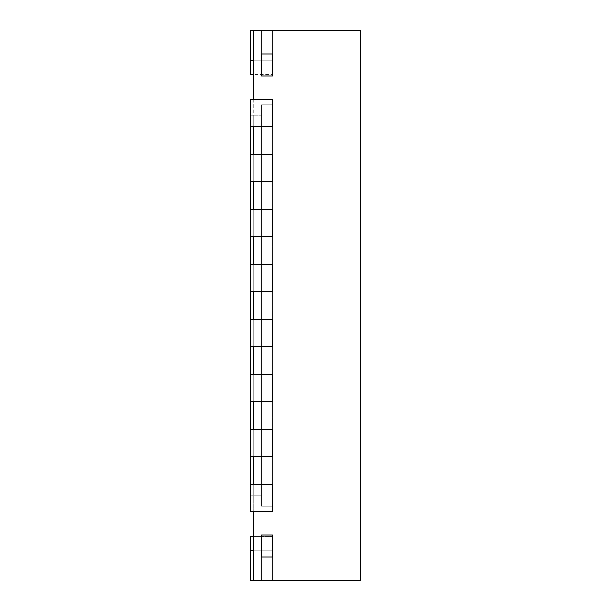 <?xml version="1.0" encoding="UTF-8"?>
<svg xmlns="http://www.w3.org/2000/svg" width="611" height="611" viewBox="0 0 611 611"><rect width="100%" height="100%" fill="white"/><g stroke="black" fill="none" stroke-linecap="round" stroke-linejoin="round"><path stroke-width="0.46" stroke-dasharray="3.06 2.29" d="M253.26 550.206L253.26 580.45L253.26 536.458L253.26 550.206L253.26 536.458L253.26 550.206L253.26 536.458L253.26 550.206L253.26 536.458L253.26 550.206L253.26 536.458L253.26 550.206L253.26 536.458L253.26 550.206L253.26 536.458L253.26 550.206L253.26 536.458L253.26 550.206L272.506 550.206L272.506 580.45L272.506 535.03L272.506 580.45L272.506 535.03L261.508 535.03L272.506 535.03L261.508 535.03L261.508 580.45L272.506 580.45L272.506 536.458L272.506 580.45L272.506 536.458L272.506 580.45L272.506 536.458L272.506 580.45L272.506 536.458L272.506 580.45L272.506 536.458L272.506 580.45L272.506 536.458L272.506 580.45L272.506 536.458L272.506 580.45L272.506 536.458L272.506 550.206L250.51 550.206L250.51 536.458L250.51 580.45L250.51 536.458L250.51 580.45L272.506 580.45L272.506 535.03L261.508 535.03L261.508 580.45L272.506 580.45L261.508 580.45L272.506 580.45L261.508 580.45L272.506 580.45L272.506 557.026L272.506 580.45L261.508 580.45L261.508 557.026L272.506 557.026L261.508 557.026L261.508 535.03L261.508 580.45L261.508 535.03L272.506 535.03L272.506 580.45L261.508 580.45L261.508 535.03L272.506 535.03L272.506 557.026L261.508 557.026L272.506 557.026L272.506 580.45L253.26 580.45L253.26 30.55L253.26 74.542L253.26 60.794L253.26 74.542L253.26 60.794L253.26 74.542L253.26 60.794L253.26 74.542L253.26 60.794L253.26 74.542L253.26 60.794L253.26 74.542L253.26 60.794L253.26 74.542L253.26 60.794L253.26 74.542L253.26 60.794L272.506 60.794L272.506 30.55L272.506 75.97L272.506 30.55L272.506 53.974L261.508 53.974L272.506 53.974L261.508 53.974L261.508 30.55L272.506 30.55L272.506 74.542L272.506 30.55L272.506 74.542L272.506 30.55L272.506 74.542L272.506 30.55L272.506 74.542L272.506 30.55L272.506 74.542L272.506 30.55L272.506 74.542L272.506 30.55L272.506 74.542L272.506 30.55L272.506 74.542L272.506 30.55L272.506 74.542L272.506 30.55L272.506 74.542L272.506 30.55L272.506 74.542L272.506 30.55L272.506 74.542L272.506 30.55L272.506 74.542L272.506 30.55L272.506 74.542L272.506 30.55L272.506 60.794L250.51 60.794L250.51 30.55L250.51 74.542L250.51 30.55L272.506 30.55L272.506 53.974L261.508 53.974L261.508 30.55L272.506 30.55L261.508 30.55L272.506 30.55L261.508 30.55L272.506 30.55L272.506 75.97L272.506 30.55L261.508 30.55L261.508 75.97L272.506 75.97L261.508 75.97L261.508 30.55L261.508 53.974L272.506 53.974L272.506 30.55L261.508 30.55L261.508 75.97L261.508 30.55L261.508 75.97L261.508 53.974L272.506 53.974L272.506 75.97L261.508 75.97L272.506 75.97L272.506 30.55L253.26 30.55L253.26 60.794M250.51 126.783L272.506 126.783L250.51 126.783L250.51 99.288L250.51 126.783L272.506 126.783L253.26 126.783L272.506 126.783L253.26 126.783L253.26 99.288L272.506 99.288L272.506 126.783L272.506 99.288L272.506 126.783L272.506 99.288L250.51 99.288L250.51 456.723L261.508 456.723L253.26 456.723L253.26 429.228L272.506 429.228L272.506 456.723L272.506 429.228L272.506 456.723L272.506 429.228L250.51 429.228L250.51 495.216L261.508 495.216L253.26 495.216L253.26 115.785L253.26 456.723L272.506 456.723L272.506 429.228L272.506 456.723L250.51 456.723L250.51 429.228L272.506 429.228L250.51 429.228L250.51 456.723L250.51 429.228M253.26 181.773L253.26 154.278L272.506 154.278L272.506 181.773L272.506 154.278L272.506 181.773L272.506 154.278L250.51 154.278L250.51 181.773L250.51 154.278L272.506 154.278L272.506 181.773L272.506 154.278L250.51 154.278L250.51 181.773L272.506 181.773L253.26 181.773M253.26 236.763L253.26 209.268L272.506 209.268L272.506 236.763L272.506 209.268L272.506 236.763L272.506 209.268L250.51 209.268L250.51 236.763L250.51 209.268L272.506 209.268L272.506 236.763L272.506 209.268L250.51 209.268L250.51 236.763L272.506 236.763L253.26 236.763M253.26 291.752L253.26 264.257L272.506 264.257L272.506 291.752L272.506 264.257L272.506 291.752L272.506 264.257L250.51 264.257L250.51 291.752L250.51 264.257L272.506 264.257L272.506 291.752L272.506 264.257L250.51 264.257L250.51 291.752L272.506 291.752L253.26 291.752M253.26 346.743L253.26 319.248L272.506 319.248L272.506 346.743L272.506 319.248L272.506 346.743L272.506 319.248L250.51 319.248L250.51 346.743L250.51 319.248L272.506 319.248L272.506 346.743L272.506 319.248L250.51 319.248L250.51 346.743L272.506 346.743L253.26 346.743M253.26 401.733L253.26 374.238L272.506 374.238L272.506 401.733L272.506 374.238L272.506 401.733L272.506 374.238L250.51 374.238L250.51 401.733L250.51 374.238L272.506 374.238L272.506 401.733L272.506 374.238L250.51 374.238L250.51 401.733L272.506 401.733L253.26 401.733M250.51 484.218L250.51 511.713L272.506 511.713L253.26 511.713L272.506 511.713L253.26 511.713L253.26 484.218L272.506 484.218L272.506 511.713L272.506 484.218L272.506 511.713L272.506 484.218L250.51 484.218L250.51 511.713L250.51 484.218L272.506 484.218L272.506 511.713L272.506 484.218L250.51 484.218L250.51 495.216L261.508 495.216L261.508 115.785L253.26 115.785L261.508 115.785L261.508 495.216L261.508 115.785L250.51 115.785L261.508 115.785L261.508 495.216L253.26 495.216L253.26 456.723M261.508 506.214L261.508 104.787L261.508 506.214L272.506 506.214L272.506 104.787L272.506 506.214L272.506 104.787L272.506 506.214L261.508 506.214L261.508 104.787L272.506 104.787L261.508 104.787L261.508 506.214L272.506 506.214L261.508 506.214M253.26 30.55L272.506 30.55L250.51 30.55L272.506 30.55L250.51 30.55L250.51 74.542L250.51 30.55L272.506 30.55L250.51 30.55L272.506 30.55L250.51 30.55L272.506 30.55L250.51 30.55L272.506 30.55L250.51 30.55L272.506 30.55L250.51 30.55L250.51 74.542L250.51 30.55L250.51 74.542L250.51 30.55L250.51 74.542L250.51 30.55L250.51 74.542L250.51 30.55L250.51 60.794L250.51 30.55L360.49 30.55L360.49 580.45L250.51 580.45L250.51 536.458L250.51 580.45L272.506 580.45L250.51 580.45L250.51 536.458L250.51 580.45L272.506 580.45L250.51 580.45L250.51 536.458L250.51 580.45L272.506 580.45L250.51 580.45L250.51 536.458L250.51 580.45L272.506 580.45L250.51 580.45L250.51 536.458L250.51 580.45L272.506 580.45L250.51 580.45L250.51 536.458L272.506 536.458L253.26 536.458M261.508 104.787L272.506 104.787L261.508 104.787M272.506 126.783L272.506 99.288L272.506 126.783M250.51 99.288L272.506 99.288L250.51 99.288M250.51 181.773L272.506 181.773L250.51 181.773L250.51 154.278M250.51 236.763L272.506 236.763L250.51 236.763L250.51 209.268M250.51 291.752L272.506 291.752L250.51 291.752L250.51 264.257M250.51 346.743L272.506 346.743L250.51 346.743L250.51 319.248M250.51 401.733L272.506 401.733L250.51 401.733L250.51 374.238M250.51 456.723L272.506 456.723L250.51 456.723M250.51 511.713L272.506 511.713L250.51 511.713M253.26 580.45L272.506 580.45L250.51 580.45L272.506 580.45L250.51 580.45L250.51 550.206L272.506 550.206L250.51 550.206M250.51 60.794L272.506 60.794L250.51 60.794L272.506 60.794L250.51 60.794L272.506 60.794L250.51 60.794L272.506 60.794L250.51 60.794L272.506 60.794L250.51 60.794L272.506 60.794L250.51 60.794L272.506 60.794L250.51 60.794L250.51 74.542L272.506 74.542L253.26 74.542M272.506 75.97L261.508 75.97L272.506 75.97M272.506 557.026L261.508 557.026L272.506 557.026"/><path stroke-width="0.92" d="M253.26 30.55L253.26 99.288L272.506 99.288L272.506 126.783L253.26 126.783L253.26 154.278L272.506 154.278L272.506 181.773L253.26 181.773L253.26 209.268L272.506 209.268L272.506 236.763L253.26 236.763L253.26 264.257L272.506 264.257L272.506 291.752L253.26 291.752L253.26 319.248L272.506 319.248L272.506 346.743L253.26 346.743L253.26 374.238L272.506 374.238L272.506 401.733L253.26 401.733L253.26 429.228L272.506 429.228L272.506 456.723L253.26 456.723L253.26 484.218L272.506 484.218L272.506 511.713L253.26 511.713L253.26 580.45L360.49 580.45L360.49 30.55L250.51 30.55L250.51 60.794L253.26 60.794M272.506 53.974L272.506 75.97L261.508 75.97L272.506 75.97L272.506 53.974L261.508 53.974L272.506 53.974M261.508 53.974L261.508 75.97L261.508 53.974M272.506 535.03L272.506 557.026L261.508 557.026L272.506 557.026L272.506 535.03L261.508 535.03L272.506 535.03M261.508 535.03L261.508 557.026L261.508 535.03M250.51 484.218L272.506 484.218L272.506 511.713L250.51 511.713L250.51 456.723L272.506 456.723L272.506 429.228L250.51 429.228L250.51 401.733L272.506 401.733L272.506 374.238L250.51 374.238L250.51 346.743L272.506 346.743L272.506 319.248L250.51 319.248L250.51 291.752L272.506 291.752L272.506 264.257L250.51 264.257L250.51 236.763L272.506 236.763L272.506 209.268L250.51 209.268L250.51 181.773L272.506 181.773L272.506 154.278L250.51 154.278L250.51 126.783L272.506 126.783L272.506 99.288L250.51 99.288L250.51 126.783M250.51 154.278L250.51 181.773M250.51 209.268L250.51 236.763M250.51 264.257L250.51 291.752M250.51 319.248L250.51 346.743M250.51 374.238L250.51 401.733M250.51 429.228L250.51 456.723M253.26 536.458L250.51 536.458L250.51 580.45L253.26 580.45M253.26 74.542L250.51 74.542L250.51 60.794M250.51 550.206L253.26 550.206"/></g></svg>
